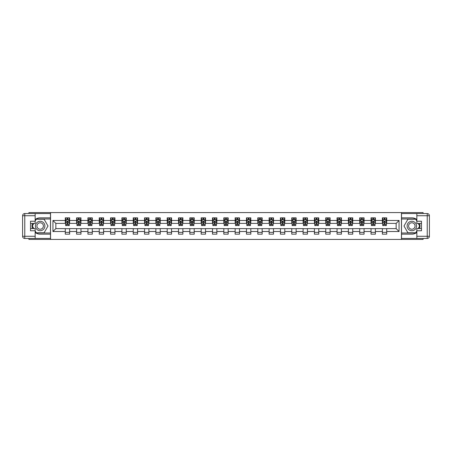 <?xml version="1.0" encoding="UTF-8"?>
<svg xmlns="http://www.w3.org/2000/svg" width="452" height="452" viewBox="0 0 452 452"><rect width="100%" height="100%" fill="white"/><g stroke="black" fill="none" stroke-linecap="round" stroke-linejoin="round"><path stroke-width="0.68" d="M28.917 238.447L28.917 239.43L423.083 239.43L423.083 238.447M423.083 213.553L423.083 212.57L401.455 212.57L401.455 239.43M401.455 212.57L28.917 212.57L28.917 213.553M50.545 239.43L50.545 212.57M386.714 220.486L386.714 217.836L382.364 217.836L382.364 220.486L375.392 220.486L375.392 217.836L371.036 217.836L371.036 220.486L364.069 220.486L364.069 217.836L359.713 217.836L359.713 220.486L352.746 220.486L352.746 217.836L348.39 217.836L348.39 220.486L341.418 220.486L341.418 217.836L337.062 217.836L337.062 220.486L330.096 220.486L330.096 217.836L325.739 217.836L325.739 220.486L318.773 220.486L318.773 217.836L314.417 217.836L314.417 220.486L307.445 220.486L307.445 217.836L303.094 217.836L303.094 220.486L296.122 220.486L296.122 217.836L291.766 217.836L291.766 220.486L284.8 220.486L284.8 217.836L280.443 217.836L280.443 220.486L273.477 220.486L273.477 217.836L269.121 217.836L269.121 220.486L262.149 220.486L262.149 217.836L257.793 217.836L257.793 220.486L250.826 220.486L250.826 217.836L246.47 217.836L246.47 220.486L239.503 220.486L239.503 217.836L235.147 217.836L235.147 220.486L228.175 220.486L228.175 217.836L223.825 217.836L223.825 220.486L216.853 220.486L216.853 217.836L212.496 217.836L212.496 220.486L205.53 220.486L205.53 217.836L201.174 217.836L201.174 220.486L194.207 220.486L194.207 217.836L189.851 217.836L189.851 220.486L182.879 220.486L182.879 217.836L178.523 217.836L178.523 220.486L171.557 220.486L171.557 217.836L167.2 217.836L167.2 220.486L160.234 220.486L160.234 217.836L155.878 217.836L155.878 220.486L148.906 220.486L148.906 217.836L144.555 217.836L144.555 220.486L137.583 220.486L137.583 217.836L133.227 217.836L133.227 220.486L126.261 220.486L126.261 217.836L121.904 217.836L121.904 220.486L114.938 220.486L114.938 217.836L110.582 217.836L110.582 220.486L103.61 220.486L103.61 217.836L99.254 217.836L99.254 220.486L92.287 220.486L92.287 217.836L87.931 217.836L87.931 220.486L80.965 220.486L80.965 217.836L76.608 217.836L76.608 220.486L69.636 220.486L69.636 217.836L65.286 217.836L65.286 220.486L52.941 220.486L52.941 231.514L55.845 228.616L65.286 228.616L65.286 234.164L69.636 234.164L69.636 228.616L76.608 228.616L76.608 234.164L80.965 234.164L80.965 228.616L87.931 228.616L87.931 234.164L92.287 234.164L92.287 228.616L99.254 228.616L99.254 234.164L103.61 234.164L103.61 228.616L110.582 228.616L110.582 234.164L114.938 234.164L114.938 228.616L121.904 228.616L121.904 234.164L126.261 234.164L126.261 228.616L133.227 228.616L133.227 234.164L137.583 234.164L137.583 228.616L144.555 228.616L144.555 234.164L148.906 234.164L148.906 228.616L155.878 228.616L155.878 234.164L160.234 234.164L160.234 228.616L167.2 228.616L167.2 234.164L171.557 234.164L171.557 228.616L178.523 228.616L178.523 234.164L182.879 234.164L182.879 228.616L189.851 228.616L189.851 234.164L194.207 234.164L194.207 228.616L201.174 228.616L201.174 234.164L205.53 234.164L205.53 228.616L212.496 228.616L212.496 234.164L216.853 234.164L216.853 228.616L223.825 228.616L223.825 234.164L228.175 234.164L228.175 228.616L235.147 228.616L235.147 234.164L239.503 234.164L239.503 228.616L246.47 228.616L246.47 234.164L250.826 234.164L250.826 228.616L257.793 228.616L257.793 234.164L262.149 234.164L262.149 228.616L269.121 228.616L269.121 234.164L273.477 234.164L273.477 228.616L280.443 228.616L280.443 234.164L284.8 234.164L284.8 228.616L291.766 228.616L291.766 234.164L296.122 234.164L296.122 228.616L303.094 228.616L303.094 234.164L307.445 234.164L307.445 228.616L314.417 228.616L314.417 234.164L318.773 234.164L318.773 228.616L325.739 228.616L325.739 234.164L330.096 234.164L330.096 228.616L337.062 228.616L337.062 234.164L341.418 234.164L341.418 228.616L348.39 228.616L348.39 234.164L352.746 234.164L352.746 228.616L359.713 228.616L359.713 234.164L364.069 234.164L364.069 228.616L371.036 228.616L371.036 234.164L375.392 234.164L375.392 228.616L382.364 228.616L382.364 234.164L386.714 234.164L386.714 228.616L396.155 228.616L396.155 223.384L386.714 223.384L386.714 220.486L399.059 220.486L399.059 231.514L386.714 231.514M382.364 231.514L375.392 231.514M371.036 231.514L364.069 231.514M359.713 231.514L352.746 231.514M348.39 231.514L341.418 231.514M337.062 231.514L330.096 231.514M325.739 231.514L318.773 231.514M314.417 231.514L307.445 231.514M303.094 231.514L296.122 231.514M291.766 231.514L284.8 231.514M280.443 231.514L273.477 231.514M269.121 231.514L262.149 231.514M257.793 231.514L250.826 231.514M246.47 231.514L239.503 231.514M235.147 231.514L228.175 231.514M223.825 231.514L216.853 231.514M212.496 231.514L205.53 231.514M201.174 231.514L194.207 231.514M189.851 231.514L182.879 231.514M178.523 231.514L171.557 231.514M167.2 231.514L160.234 231.514M155.878 231.514L148.906 231.514M144.555 231.514L137.583 231.514M133.227 231.514L126.261 231.514M121.904 231.514L114.938 231.514M110.582 231.514L103.61 231.514M99.254 231.514L92.287 231.514M87.931 231.514L80.965 231.514M76.608 231.514L69.636 231.514M65.286 231.514L52.941 231.514M382.364 220.486L382.364 223.384L375.392 223.384L375.392 220.486M371.036 220.486L371.036 223.384L364.069 223.384L364.069 220.486M359.713 220.486L359.713 223.384L352.746 223.384L352.746 220.486M348.39 220.486L348.39 223.384L341.418 223.384L341.418 220.486M337.062 220.486L337.062 223.384L330.096 223.384L330.096 220.486M325.739 220.486L325.739 223.384L318.773 223.384L318.773 220.486M314.417 220.486L314.417 223.384L307.445 223.384L307.445 220.486M303.094 220.486L303.094 223.384L296.122 223.384L296.122 220.486M291.766 220.486L291.766 223.384L284.8 223.384L284.8 220.486M280.443 220.486L280.443 223.384L273.477 223.384L273.477 220.486M269.121 220.486L269.121 223.384L262.149 223.384L262.149 220.486M257.793 220.486L257.793 223.384L250.826 223.384L250.826 220.486M246.47 220.486L246.47 223.384L239.503 223.384L239.503 220.486M235.147 220.486L235.147 223.384L228.175 223.384L228.175 220.486M223.825 220.486L223.825 223.384L216.853 223.384L216.853 220.486M212.496 220.486L212.496 223.384L205.53 223.384L205.53 220.486M201.174 220.486L201.174 223.384L194.207 223.384L194.207 220.486M189.851 220.486L189.851 223.384L182.879 223.384L182.879 220.486M178.523 220.486L178.523 223.384L171.557 223.384L171.557 220.486M167.2 220.486L167.2 223.384L160.234 223.384L160.234 220.486M155.878 220.486L155.878 223.384L148.906 223.384L148.906 220.486M144.555 220.486L144.555 223.384L137.583 223.384L137.583 220.486M133.227 220.486L133.227 223.384L126.261 223.384L126.261 220.486M121.904 220.486L121.904 223.384L114.938 223.384L114.938 220.486M110.582 220.486L110.582 223.384L103.61 223.384L103.61 220.486M99.254 220.486L99.254 223.384L92.287 223.384L92.287 220.486M87.931 220.486L87.931 223.384L80.965 223.384L80.965 220.486M76.608 220.486L76.608 223.384L69.636 223.384L69.636 220.486M65.286 220.486L65.286 223.384L55.845 223.384L52.941 220.486M55.845 223.384L55.845 228.616M399.059 231.514L396.155 228.616M396.155 223.384L399.059 220.486M65.286 219.649L65.647 219.649M67.026 219.649L67.896 219.649M69.275 219.649L69.636 219.649M65.286 223.316L65.647 223.316M67.026 223.316L67.896 223.316M69.275 223.316L69.636 223.316M65.286 228.684L69.636 228.684M65.286 232.351L69.636 232.351M76.608 228.684L80.965 228.684M76.608 232.351L80.965 232.351M76.608 219.649L76.97 219.649M78.349 219.649L79.219 219.649M80.603 219.649L80.965 219.649M76.608 223.316L76.97 223.316M78.349 223.316L79.219 223.316M80.603 223.316L80.965 223.316M87.931 228.684L92.287 228.684M87.931 232.351L92.287 232.351M87.931 219.649L88.293 219.649M89.677 219.649L90.547 219.649M91.925 219.649L92.287 219.649M87.931 223.316L88.293 223.316M89.677 223.316L90.547 223.316M91.925 223.316L92.287 223.316M99.254 228.684L103.61 228.684M99.254 232.351L103.61 232.351M99.254 219.649L99.621 219.649M100.999 219.649L101.87 219.649M103.248 219.649L103.61 219.649M99.254 223.316L99.621 223.316M100.999 223.316L101.87 223.316M103.248 223.316L103.61 223.316M110.582 228.684L114.938 228.684M110.582 232.351L114.938 232.351M110.582 219.649L110.943 219.649M112.322 219.649L113.192 219.649M114.571 219.649L114.938 219.649M110.582 223.316L110.943 223.316M112.322 223.316L113.192 223.316M114.571 223.316L114.938 223.316M121.904 228.684L126.261 228.684M121.904 232.351L126.261 232.351M121.904 219.649L122.266 219.649M123.645 219.649L124.52 219.649M125.899 219.649L126.261 219.649M121.904 223.316L122.266 223.316M123.645 223.316L124.52 223.316M125.899 223.316L126.261 223.316M133.227 228.684L137.583 228.684M133.227 232.351L137.583 232.351M133.227 219.649L133.594 219.649M134.973 219.649L135.843 219.649M137.222 219.649L137.583 219.649M133.227 223.316L133.594 223.316M134.973 223.316L135.843 223.316M137.222 223.316L137.583 223.316M144.555 228.684L148.906 228.684M144.555 232.351L148.906 232.351M144.555 219.649L144.917 219.649M146.295 219.649L147.166 219.649M148.544 219.649L148.906 219.649M144.555 223.316L144.917 223.316M146.295 223.316L147.166 223.316M148.544 223.316L148.906 223.316M155.878 228.684L160.234 228.684M155.878 232.351L160.234 232.351M155.878 219.649L156.239 219.649M157.618 219.649L158.488 219.649M159.872 219.649L160.234 219.649M155.878 223.316L156.239 223.316M157.618 223.316L158.488 223.316M159.872 223.316L160.234 223.316M167.2 228.684L171.557 228.684M167.2 232.351L171.557 232.351M167.2 219.649L167.562 219.649M168.941 219.649L169.816 219.649M171.195 219.649L171.557 219.649M167.2 223.316L167.562 223.316M168.941 223.316L169.816 223.316M171.195 223.316L171.557 223.316M178.523 228.684L182.879 228.684M178.523 232.351L182.879 232.351M178.523 219.649L178.89 219.649M180.269 219.649L181.139 219.649M182.518 219.649L182.879 219.649M178.523 223.316L178.89 223.316M180.269 223.316L181.139 223.316M182.518 223.316L182.879 223.316M189.851 228.684L194.207 228.684M189.851 232.351L194.207 232.351M189.851 219.649L190.213 219.649M191.591 219.649L192.462 219.649M193.84 219.649L194.207 219.649M189.851 223.316L190.213 223.316M191.591 223.316L192.462 223.316M193.84 223.316L194.207 223.316M201.174 228.684L205.53 228.684M201.174 232.351L205.53 232.351M201.174 219.649L201.535 219.649M202.914 219.649L203.79 219.649M205.168 219.649L205.53 219.649M201.174 223.316L201.535 223.316M202.914 223.316L203.79 223.316M205.168 223.316L205.53 223.316M212.496 228.684L216.853 228.684M212.496 232.351L216.853 232.351M212.496 219.649L212.864 219.649M214.242 219.649L215.112 219.649M216.491 219.649L216.853 219.649M212.496 223.316L212.864 223.316M214.242 223.316L215.112 223.316M216.491 223.316L216.853 223.316M223.825 228.684L228.175 228.684M223.825 232.351L228.175 232.351M223.825 219.649L224.186 219.649M225.565 219.649L226.435 219.649M227.814 219.649L228.175 219.649M223.825 223.316L224.186 223.316M225.565 223.316L226.435 223.316M227.814 223.316L228.175 223.316M235.147 228.684L239.503 228.684M235.147 232.351L239.503 232.351M235.147 219.649L235.509 219.649M236.888 219.649L237.758 219.649M239.136 219.649L239.503 219.649M235.147 223.316L235.509 223.316M236.888 223.316L237.758 223.316M239.136 223.316L239.503 223.316M246.47 228.684L250.826 228.684M246.47 232.351L250.826 232.351M246.47 219.649L246.832 219.649M248.21 219.649L249.086 219.649M250.464 219.649L250.826 219.649M246.47 223.316L246.832 223.316M248.21 223.316L249.086 223.316M250.464 223.316L250.826 223.316M257.793 228.684L262.149 228.684M257.793 232.351L262.149 232.351M257.793 219.649L258.16 219.649M259.538 219.649L260.408 219.649M261.787 219.649L262.149 219.649M257.793 223.316L258.16 223.316M259.538 223.316L260.408 223.316M261.787 223.316L262.149 223.316M269.121 228.684L273.477 228.684M269.121 232.351L273.477 232.351M269.121 219.649L269.482 219.649M270.861 219.649L271.731 219.649M273.11 219.649L273.477 219.649M269.121 223.316L269.482 223.316M270.861 223.316L271.731 223.316M273.11 223.316L273.477 223.316M280.443 228.684L284.8 228.684M280.443 232.351L284.8 232.351M280.443 219.649L280.805 219.649M282.184 219.649L283.059 219.649M284.438 219.649L284.8 219.649M280.443 223.316L280.805 223.316M282.184 223.316L283.059 223.316M284.438 223.316L284.8 223.316M291.766 228.684L296.122 228.684M291.766 232.351L296.122 232.351M291.766 219.649L292.128 219.649M293.512 219.649L294.382 219.649M295.761 219.649L296.122 219.649M291.766 223.316L292.128 223.316M293.512 223.316L294.382 223.316M295.761 223.316L296.122 223.316M303.094 228.684L307.445 228.684M303.094 232.351L307.445 232.351M303.094 219.649L303.456 219.649M304.834 219.649L305.705 219.649M307.083 219.649L307.445 219.649M303.094 223.316L303.456 223.316M304.834 223.316L305.705 223.316M307.083 223.316L307.445 223.316M314.417 228.684L318.773 228.684M314.417 232.351L318.773 232.351M314.417 219.649L314.778 219.649M316.157 219.649L317.027 219.649M318.406 219.649L318.773 219.649M314.417 223.316L314.778 223.316M316.157 223.316L317.027 223.316M318.406 223.316L318.773 223.316M325.739 228.684L330.096 228.684M325.739 232.351L330.096 232.351M325.739 219.649L326.101 219.649M327.48 219.649L328.355 219.649M329.734 219.649L330.096 219.649M325.739 223.316L326.101 223.316M327.48 223.316L328.355 223.316M329.734 223.316L330.096 223.316M337.062 228.684L341.418 228.684M337.062 232.351L341.418 232.351M337.062 219.649L337.429 219.649M338.808 219.649L339.678 219.649M341.057 219.649L341.418 219.649M337.062 223.316L337.429 223.316M338.808 223.316L339.678 223.316M341.057 223.316L341.418 223.316M348.39 228.684L352.746 228.684M348.39 232.351L352.746 232.351M348.39 219.649L348.752 219.649M350.13 219.649L351.001 219.649M352.379 219.649L352.746 219.649M348.39 223.316L348.752 223.316M350.13 223.316L351.001 223.316M352.379 223.316L352.746 223.316M359.713 228.684L364.069 228.684M359.713 232.351L364.069 232.351M359.713 219.649L360.074 219.649M361.453 219.649L362.323 219.649M363.707 219.649L364.069 219.649M359.713 223.316L360.074 223.316M361.453 223.316L362.323 223.316M363.707 223.316L364.069 223.316M371.036 228.684L375.392 228.684M371.036 232.351L375.392 232.351M371.036 219.649L371.397 219.649M372.781 219.649L373.651 219.649M375.03 219.649L375.392 219.649M371.036 223.316L371.397 223.316M372.781 223.316L373.651 223.316M375.03 223.316L375.392 223.316M382.364 228.684L386.714 228.684M382.364 232.351L386.714 232.351M382.364 219.649L382.725 219.649M384.104 219.649L384.974 219.649M386.353 219.649L386.714 219.649M382.364 223.316L382.725 223.316M384.104 223.316L384.974 223.316M386.353 223.316L386.714 223.316M67.896 218.779L67.026 218.779M69.275 224.655L67.896 224.655L67.896 225.565L69.275 225.565L69.275 221.135L68.551 219.683L66.371 219.683L65.647 221.135L65.647 225.565L67.026 225.565L67.026 224.655L65.647 224.655M65.647 221.135L65.647 217.836M69.275 221.135L69.275 217.836M67.026 219.683L67.026 217.836M67.896 217.836L67.896 219.683M67.896 224.655L67.896 221.683L67.026 221.683L67.026 224.655M42.528 221.915A4.718 4.718 0 0 0 36.081 223.638A4.718 4.718 0 0 0 37.81 230.085A4.718 4.718 0 0 0 44.251 228.362A4.718 4.718 0 0 0 42.528 221.915M41.782 223.203A3.232 3.232 0 0 0 37.369 224.384A3.232 3.232 0 0 0 38.55 228.797A3.232 3.232 0 0 0 42.963 227.616A3.232 3.232 0 0 0 41.782 223.203M35.16 221.101L36.25 219.214L44.087 219.214L48.002 226L44.087 232.786L36.25 232.786L35.16 230.899M33.815 228.576L32.329 226L33.815 223.424M414.19 221.915A4.718 4.718 0 0 0 407.749 223.638A4.718 4.718 0 0 0 409.472 230.085A4.718 4.718 0 0 0 415.919 228.362A4.718 4.718 0 0 0 414.19 221.915M413.45 223.203A3.232 3.232 0 0 0 409.037 224.384A3.232 3.232 0 0 0 410.218 228.797A3.232 3.232 0 0 0 414.631 227.616A3.232 3.232 0 0 0 413.45 223.203M416.84 230.899L415.75 232.786L407.913 232.786L403.998 226L407.913 219.214L415.75 219.214L416.84 221.101M418.185 223.424L419.671 226L418.185 228.576M35.16 232.452A8.164 8.164 0 0 0 40.166 234.164L50.477 234.164L50.477 238.447L24.775 238.447A2.175 2.175 0 0 1 22.6 236.272L22.6 215.728A2.175 2.175 0 0 1 24.775 213.553L35.16 213.553L35.16 223.424L30.51 223.424M35.16 213.553L50.477 213.553L50.477 217.836L40.166 217.836A8.164 8.164 0 0 0 35.16 219.548M32.42 223.424A8.164 8.164 0 0 0 32.42 228.576M50.477 234.164L50.477 217.836M30.51 228.576L35.16 228.576L35.16 238.447M35.16 221.243L30.51 221.243L30.51 230.757L35.16 230.757M50.477 218.994L36.12 218.994L35.16 220.666M35.16 231.334L36.12 233.006L50.477 233.006M33.567 223.424L32.081 226L33.567 228.576M416.84 219.548A8.164 8.164 0 0 0 411.834 217.836L401.523 217.836L401.523 213.553L427.225 213.553A2.175 2.175 0 0 1 429.4 215.728L429.4 236.272A2.175 2.175 0 0 1 427.225 238.447L416.84 238.447L416.84 228.576L421.49 228.576M416.84 238.447L401.523 238.447L401.523 234.164L411.834 234.164A8.164 8.164 0 0 0 416.84 232.452M419.58 228.576A8.164 8.164 0 0 0 419.58 223.424M401.523 217.836L401.523 234.164M421.49 223.424L416.84 223.424L416.84 213.553M416.84 230.757L421.49 230.757L421.49 221.243L416.84 221.243M401.523 233.006L415.88 233.006L416.84 231.334M416.84 220.666L415.88 218.994L401.523 218.994M418.433 228.576L419.919 226L418.433 223.424M79.219 218.779L78.349 218.779M80.603 224.655L79.219 224.655L79.219 225.565L80.603 225.565L80.603 221.135L79.874 219.683L77.699 219.683L76.97 221.135L76.97 225.565L78.349 225.565L78.349 224.655L76.97 224.655M76.97 221.135L76.97 217.836M80.603 221.135L80.603 217.836M78.349 219.683L78.349 217.836M79.219 217.836L79.219 219.683M79.219 224.655L79.219 221.683L78.349 221.683L78.349 224.655M90.547 218.779L89.677 218.779M91.925 224.655L90.547 224.655L90.547 225.565L91.925 225.565L91.925 221.135L91.197 219.683L89.021 219.683L88.293 221.135L88.293 225.565L89.677 225.565L89.677 224.655L88.293 224.655M88.293 221.135L88.293 217.836M91.925 221.135L91.925 217.836M89.677 219.683L89.677 217.836M90.547 217.836L90.547 219.683M90.547 224.655L90.547 221.683L89.677 221.683L89.677 224.655M101.87 218.779L100.999 218.779M103.248 224.655L101.87 224.655L101.87 225.565L103.248 225.565L103.248 221.135L102.525 219.683L100.344 219.683L99.621 221.135L99.621 225.565L100.999 225.565L100.999 224.655L99.621 224.655M99.621 221.135L99.621 217.836M103.248 221.135L103.248 217.836M100.999 219.683L100.999 217.836M101.87 217.836L101.87 219.683M101.87 224.655L101.87 221.683L100.999 221.683L100.999 224.655M113.192 218.779L112.322 218.779M114.571 224.655L113.192 224.655L113.192 225.565L114.571 225.565L114.571 221.135L113.847 219.683L111.667 219.683L110.943 221.135L110.943 225.565L112.322 225.565L112.322 224.655L110.943 224.655M110.943 221.135L110.943 217.836M114.571 221.135L114.571 217.836M112.322 219.683L112.322 217.836M113.192 217.836L113.192 219.683M113.192 224.655L113.192 221.683L112.322 221.683L112.322 224.655M124.52 218.779L123.645 218.779M125.899 224.655L124.52 224.655L124.52 225.565L125.899 225.565L125.899 221.135L125.17 219.683L122.995 219.683L122.266 221.135L122.266 225.565L123.645 225.565L123.645 224.655L122.266 224.655M122.266 221.135L122.266 217.836M125.899 221.135L125.899 217.836M123.645 219.683L123.645 217.836M124.52 217.836L124.52 219.683M124.52 224.655L124.52 221.683L123.645 221.683L123.645 224.655M135.843 218.779L134.973 218.779M137.222 224.655L135.843 224.655L135.843 225.565L137.222 225.565L137.222 221.135L136.493 219.683L134.317 219.683L133.594 221.135L133.594 225.565L134.973 225.565L134.973 224.655L133.594 224.655M133.594 221.135L133.594 217.836M137.222 221.135L137.222 217.836M134.973 219.683L134.973 217.836M135.843 217.836L135.843 219.683M135.843 224.655L135.843 221.683L134.973 221.683L134.973 224.655M147.166 218.779L146.295 218.779M148.544 224.655L147.166 224.655L147.166 225.565L148.544 225.565L148.544 221.135L147.821 219.683L145.64 219.683L144.917 221.135L144.917 225.565L146.295 225.565L146.295 224.655L144.917 224.655M144.917 221.135L144.917 217.836M148.544 221.135L148.544 217.836M146.295 219.683L146.295 217.836M147.166 217.836L147.166 219.683M147.166 224.655L147.166 221.683L146.295 221.683L146.295 224.655M158.488 218.779L157.618 218.779M159.872 224.655L158.488 224.655L158.488 225.565L159.872 225.565L159.872 221.135L159.144 219.683L156.968 219.683L156.239 221.135L156.239 225.565L157.618 225.565L157.618 224.655L156.239 224.655M156.239 221.135L156.239 217.836M159.872 221.135L159.872 217.836M157.618 219.683L157.618 217.836M158.488 217.836L158.488 219.683M158.488 224.655L158.488 221.683L157.618 221.683L157.618 224.655M169.816 218.779L168.941 218.779M171.195 224.655L169.816 224.655L169.816 225.565L171.195 225.565L171.195 221.135L170.466 219.683L168.291 219.683L167.562 221.135L167.562 225.565L168.941 225.565L168.941 224.655L167.562 224.655M167.562 221.135L167.562 217.836M171.195 221.135L171.195 217.836M168.941 219.683L168.941 217.836M169.816 217.836L169.816 219.683M169.816 224.655L169.816 221.683L168.941 221.683L168.941 224.655M181.139 218.779L180.269 218.779M182.518 224.655L181.139 224.655L181.139 225.565L182.518 225.565L182.518 221.135L181.794 219.683L179.613 219.683L178.89 221.135L178.89 225.565L180.269 225.565L180.269 224.655L178.89 224.655M178.89 221.135L178.89 217.836M182.518 221.135L182.518 217.836M180.269 219.683L180.269 217.836M181.139 217.836L181.139 219.683M181.139 224.655L181.139 221.683L180.269 221.683L180.269 224.655M192.462 218.779L191.591 218.779M193.84 224.655L192.462 224.655L192.462 225.565L193.84 225.565L193.84 221.135L193.117 219.683L190.936 219.683L190.213 221.135L190.213 225.565L191.591 225.565L191.591 224.655L190.213 224.655M190.213 221.135L190.213 217.836M193.84 221.135L193.84 217.836M191.591 219.683L191.591 217.836M192.462 217.836L192.462 219.683M192.462 224.655L192.462 221.683L191.591 221.683L191.591 224.655M203.79 218.779L202.914 218.779M205.168 224.655L203.79 224.655L203.79 225.565L205.168 225.565L205.168 221.135L204.44 219.683L202.264 219.683L201.535 221.135L201.535 225.565L202.914 225.565L202.914 224.655L201.535 224.655M201.535 221.135L201.535 217.836M205.168 221.135L205.168 217.836M202.914 219.683L202.914 217.836M203.79 217.836L203.79 219.683M203.79 224.655L203.79 221.683L202.914 221.683L202.914 224.655M215.112 218.779L214.242 218.779M216.491 224.655L215.112 224.655L215.112 225.565L216.491 225.565L216.491 221.135L215.762 219.683L213.587 219.683L212.864 221.135L212.864 225.565L214.242 225.565L214.242 224.655L212.864 224.655M212.864 221.135L212.864 217.836M216.491 221.135L216.491 217.836M214.242 219.683L214.242 217.836M215.112 217.836L215.112 219.683M215.112 224.655L215.112 221.683L214.242 221.683L214.242 224.655M226.435 218.779L225.565 218.779M227.814 224.655L226.435 224.655L226.435 225.565L227.814 225.565L227.814 221.135L227.09 219.683L224.91 219.683L224.186 221.135L224.186 225.565L225.565 225.565L225.565 224.655L224.186 224.655M224.186 221.135L224.186 217.836M227.814 221.135L227.814 217.836M225.565 219.683L225.565 217.836M226.435 217.836L226.435 219.683M226.435 224.655L226.435 221.683L225.565 221.683L225.565 224.655M237.758 218.779L236.888 218.779M239.136 224.655L237.758 224.655L237.758 225.565L239.136 225.565L239.136 221.135L238.413 219.683L236.238 219.683L235.509 221.135L235.509 225.565L236.888 225.565L236.888 224.655L235.509 224.655M235.509 221.135L235.509 217.836M239.136 221.135L239.136 217.836M236.888 219.683L236.888 217.836M237.758 217.836L237.758 219.683M237.758 224.655L237.758 221.683L236.888 221.683L236.888 224.655M249.086 218.779L248.21 218.779M250.464 224.655L249.086 224.655L249.086 225.565L250.464 225.565L250.464 221.135L249.736 219.683L247.56 219.683L246.832 221.135L246.832 225.565L248.21 225.565L248.21 224.655L246.832 224.655M246.832 221.135L246.832 217.836M250.464 221.135L250.464 217.836M248.21 219.683L248.21 217.836M249.086 217.836L249.086 219.683M249.086 224.655L249.086 221.683L248.21 221.683L248.21 224.655M260.408 218.779L259.538 218.779M261.787 224.655L260.408 224.655L260.408 225.565L261.787 225.565L261.787 221.135L261.064 219.683L258.883 219.683L258.16 221.135L258.16 225.565L259.538 225.565L259.538 224.655L258.16 224.655M258.16 221.135L258.16 217.836M261.787 221.135L261.787 217.836M259.538 219.683L259.538 217.836M260.408 217.836L260.408 219.683M260.408 224.655L260.408 221.683L259.538 221.683L259.538 224.655M271.731 218.779L270.861 218.779M273.11 224.655L271.731 224.655L271.731 225.565L273.11 225.565L273.11 221.135L272.387 219.683L270.206 219.683L269.482 221.135L269.482 225.565L270.861 225.565L270.861 224.655L269.482 224.655M269.482 221.135L269.482 217.836M273.11 221.135L273.11 217.836M270.861 219.683L270.861 217.836M271.731 217.836L271.731 219.683M271.731 224.655L271.731 221.683L270.861 221.683L270.861 224.655M283.059 218.779L282.184 218.779M284.438 224.655L283.059 224.655L283.059 225.565L284.438 225.565L284.438 221.135L283.709 219.683L281.534 219.683L280.805 221.135L280.805 225.565L282.184 225.565L282.184 224.655L280.805 224.655M280.805 221.135L280.805 217.836M284.438 221.135L284.438 217.836M282.184 219.683L282.184 217.836M283.059 217.836L283.059 219.683M283.059 224.655L283.059 221.683L282.184 221.683L282.184 224.655M294.382 218.779L293.512 218.779M295.761 224.655L294.382 224.655L294.382 225.565L295.761 225.565L295.761 221.135L295.032 219.683L292.856 219.683L292.128 221.135L292.128 225.565L293.512 225.565L293.512 224.655L292.128 224.655M292.128 221.135L292.128 217.836M295.761 221.135L295.761 217.836M293.512 219.683L293.512 217.836M294.382 217.836L294.382 219.683M294.382 224.655L294.382 221.683L293.512 221.683L293.512 224.655M305.705 218.779L304.834 218.779M307.083 224.655L305.705 224.655L305.705 225.565L307.083 225.565L307.083 221.135L306.36 219.683L304.179 219.683L303.456 221.135L303.456 225.565L304.834 225.565L304.834 224.655L303.456 224.655M303.456 221.135L303.456 217.836M307.083 221.135L307.083 217.836M304.834 219.683L304.834 217.836M305.705 217.836L305.705 219.683M305.705 224.655L305.705 221.683L304.834 221.683L304.834 224.655M317.027 218.779L316.157 218.779M318.406 224.655L317.027 224.655L317.027 225.565L318.406 225.565L318.406 221.135L317.683 219.683L315.507 219.683L314.778 221.135L314.778 225.565L316.157 225.565L316.157 224.655L314.778 224.655M314.778 221.135L314.778 217.836M318.406 221.135L318.406 217.836M316.157 219.683L316.157 217.836M317.027 217.836L317.027 219.683M317.027 224.655L317.027 221.683L316.157 221.683L316.157 224.655M328.355 218.779L327.48 218.779M329.734 224.655L328.355 224.655L328.355 225.565L329.734 225.565L329.734 221.135L329.005 219.683L326.83 219.683L326.101 221.135L326.101 225.565L327.48 225.565L327.48 224.655L326.101 224.655M326.101 221.135L326.101 217.836M329.734 221.135L329.734 217.836M327.48 219.683L327.48 217.836M328.355 217.836L328.355 219.683M328.355 224.655L328.355 221.683L327.48 221.683L327.48 224.655M339.678 218.779L338.808 218.779M341.057 224.655L339.678 224.655L339.678 225.565L341.057 225.565L341.057 221.135L340.333 219.683L338.152 219.683L337.429 221.135L337.429 225.565L338.808 225.565L338.808 224.655L337.429 224.655M337.429 221.135L337.429 217.836M341.057 221.135L341.057 217.836M338.808 219.683L338.808 217.836M339.678 217.836L339.678 219.683M339.678 224.655L339.678 221.683L338.808 221.683L338.808 224.655M351.001 218.779L350.13 218.779M352.379 224.655L351.001 224.655L351.001 225.565L352.379 225.565L352.379 221.135L351.656 219.683L349.475 219.683L348.752 221.135L348.752 225.565L350.13 225.565L350.13 224.655L348.752 224.655M348.752 221.135L348.752 217.836M352.379 221.135L352.379 217.836M350.13 219.683L350.13 217.836M351.001 217.836L351.001 219.683M351.001 224.655L351.001 221.683L350.13 221.683L350.13 224.655M362.323 218.779L361.453 218.779M363.707 224.655L362.323 224.655L362.323 225.565L363.707 225.565L363.707 221.135L362.979 219.683L360.803 219.683L360.074 221.135L360.074 225.565L361.453 225.565L361.453 224.655L360.074 224.655M360.074 221.135L360.074 217.836M363.707 221.135L363.707 217.836M361.453 219.683L361.453 217.836M362.323 217.836L362.323 219.683M362.323 224.655L362.323 221.683L361.453 221.683L361.453 224.655M373.651 218.779L372.781 218.779M375.03 224.655L373.651 224.655L373.651 225.565L375.03 225.565L375.03 221.135L374.301 219.683L372.126 219.683L371.397 221.135L371.397 225.565L372.781 225.565L372.781 224.655L371.397 224.655M371.397 221.135L371.397 217.836M375.03 221.135L375.03 217.836M372.781 219.683L372.781 217.836M373.651 217.836L373.651 219.683M373.651 224.655L373.651 221.683L372.781 221.683L372.781 224.655M384.974 218.779L384.104 218.779M386.353 224.655L384.974 224.655L384.974 225.565L386.353 225.565L386.353 221.135L385.629 219.683L383.449 219.683L382.725 221.135L382.725 225.565L384.104 225.565L384.104 224.655L382.725 224.655M382.725 221.135L382.725 217.836M386.353 221.135L386.353 217.836M384.104 219.683L384.104 217.836M384.974 217.836L384.974 219.683M384.974 224.655L384.974 221.683L384.104 221.683L384.104 224.655M69.258 221.101L65.664 221.101M65.647 219.774L66.331 219.774M68.591 219.774L69.275 219.774M67.026 222.706L65.647 222.706M69.275 222.706L67.896 222.706M67.896 219.237L67.026 219.237M35.16 215.728L24.775 215.728L24.775 236.272L35.16 236.272M22.6 215.728L24.775 215.728L24.775 213.553M24.775 238.447L24.775 236.272L22.6 236.272M416.84 236.272L427.225 236.272L427.225 215.728L416.84 215.728M429.4 236.272L427.225 236.272L427.225 238.447M427.225 213.553L427.225 215.728L429.4 215.728M80.58 221.101L76.987 221.101M76.97 219.774L77.654 219.774M79.919 219.774L80.603 219.774M78.349 222.706L76.97 222.706M80.603 222.706L79.219 222.706M79.219 219.237L78.349 219.237M91.909 221.101L88.315 221.101M88.293 219.774L88.976 219.774M91.242 219.774L91.925 219.774M89.677 222.706L88.293 222.706M91.925 222.706L90.547 222.706M90.547 219.237L89.677 219.237M103.231 221.101L99.638 221.101M99.621 219.774L100.299 219.774M102.564 219.774L103.248 219.774M100.999 222.706L99.621 222.706M103.248 222.706L101.87 222.706M101.87 219.237L100.999 219.237M114.554 221.101L110.96 221.101M110.943 219.774L111.627 219.774M113.893 219.774L114.571 219.774M112.322 222.706L110.943 222.706M114.571 222.706L113.192 222.706M113.192 219.237L112.322 219.237M125.876 221.101L122.283 221.101M122.266 219.774L122.95 219.774M125.215 219.774L125.899 219.774M123.645 222.706L122.266 222.706M125.899 222.706L124.52 222.706M124.52 219.237L123.645 219.237M137.205 221.101L133.611 221.101M133.594 219.774L134.272 219.774M136.538 219.774L137.222 219.774M134.973 222.706L133.594 222.706M137.222 222.706L135.843 222.706M135.843 219.237L134.973 219.237M148.527 221.101L144.934 221.101M144.917 219.774L145.6 219.774M147.86 219.774L148.544 219.774M146.295 222.706L144.917 222.706M148.544 222.706L147.166 222.706M147.166 219.237L146.295 219.237M159.85 221.101L156.256 221.101M156.239 219.774L156.923 219.774M159.189 219.774L159.872 219.774M157.618 222.706L156.239 222.706M159.872 222.706L158.488 222.706M158.488 219.237L157.618 219.237M171.178 221.101L167.585 221.101M167.562 219.774L168.246 219.774M170.511 219.774L171.195 219.774M168.941 222.706L167.562 222.706M171.195 222.706L169.816 222.706M169.816 219.237L168.941 219.237M182.501 221.101L178.907 221.101M178.89 219.774L179.568 219.774M181.834 219.774L182.518 219.774M180.269 222.706L178.89 222.706M182.518 222.706L181.139 222.706M181.139 219.237L180.269 219.237M193.823 221.101L190.23 221.101M190.213 219.774L190.897 219.774M193.162 219.774L193.84 219.774M191.591 222.706L190.213 222.706M193.84 222.706L192.462 222.706M192.462 219.237L191.591 219.237M205.146 221.101L201.552 221.101M201.535 219.774L202.219 219.774M204.485 219.774L205.168 219.774M202.914 222.706L201.535 222.706M205.168 222.706L203.79 222.706M203.79 219.237L202.914 219.237M216.474 221.101L212.881 221.101M212.864 219.774L213.542 219.774M215.807 219.774L216.491 219.774M214.242 222.706L212.864 222.706M216.491 222.706L215.112 222.706M215.112 219.237L214.242 219.237M227.797 221.101L224.203 221.101M224.186 219.774L224.87 219.774M227.13 219.774L227.814 219.774M225.565 222.706L224.186 222.706M227.814 222.706L226.435 222.706M226.435 219.237L225.565 219.237M239.119 221.101L235.526 221.101M235.509 219.774L236.193 219.774M238.458 219.774L239.136 219.774M236.888 222.706L235.509 222.706M239.136 222.706L237.758 222.706M237.758 219.237L236.888 219.237M250.448 221.101L246.854 221.101M246.832 219.774L247.515 219.774M249.781 219.774L250.464 219.774M248.21 222.706L246.832 222.706M250.464 222.706L249.086 222.706M249.086 219.237L248.21 219.237M261.77 221.101L258.177 221.101M258.16 219.774L258.838 219.774M261.103 219.774L261.787 219.774M259.538 222.706L258.16 222.706M261.787 222.706L260.408 222.706M260.408 219.237L259.538 219.237M273.093 221.101L269.499 221.101M269.482 219.774L270.166 219.774M272.432 219.774L273.11 219.774M270.861 222.706L269.482 222.706M273.11 222.706L271.731 222.706M271.731 219.237L270.861 219.237M284.415 221.101L280.822 221.101M280.805 219.774L281.489 219.774M283.754 219.774L284.438 219.774M282.184 222.706L280.805 222.706M284.438 222.706L283.059 222.706M283.059 219.237L282.184 219.237M295.744 221.101L292.15 221.101M292.128 219.774L292.811 219.774M295.077 219.774L295.761 219.774M293.512 222.706L292.128 222.706M295.761 222.706L294.382 222.706M294.382 219.237L293.512 219.237M307.066 221.101L303.473 221.101M303.456 219.774L304.139 219.774M306.399 219.774L307.083 219.774M304.834 222.706L303.456 222.706M307.083 222.706L305.705 222.706M305.705 219.237L304.834 219.237M318.389 221.101L314.795 221.101M314.778 219.774L315.462 219.774M317.728 219.774L318.406 219.774M316.157 222.706L314.778 222.706M318.406 222.706L317.027 222.706M317.027 219.237L316.157 219.237M329.717 221.101L326.124 221.101M326.101 219.774L326.785 219.774M329.05 219.774L329.734 219.774M327.48 222.706L326.101 222.706M329.734 222.706L328.355 222.706M328.355 219.237L327.48 219.237M341.04 221.101L337.446 221.101M337.429 219.774L338.107 219.774M340.373 219.774L341.057 219.774M338.808 222.706L337.429 222.706M341.057 222.706L339.678 222.706M339.678 219.237L338.808 219.237M352.362 221.101L348.769 221.101M348.752 219.774L349.436 219.774M351.701 219.774L352.379 219.774M350.13 222.706L348.752 222.706M352.379 222.706L351.001 222.706M351.001 219.237L350.13 219.237M363.685 221.101L360.091 221.101M360.074 219.774L360.758 219.774M363.024 219.774L363.707 219.774M361.453 222.706L360.074 222.706M363.707 222.706L362.323 222.706M362.323 219.237L361.453 219.237M375.013 221.101L371.42 221.101M371.397 219.774L372.081 219.774M374.346 219.774L375.03 219.774M372.781 222.706L371.397 222.706M375.03 222.706L373.651 222.706M373.651 219.237L372.781 219.237M386.336 221.101L382.742 221.101M382.725 219.774L383.409 219.774M385.669 219.774L386.353 219.774M384.104 222.706L382.725 222.706M386.353 222.706L384.974 222.706M384.974 219.237L384.104 219.237"/></g></svg>
